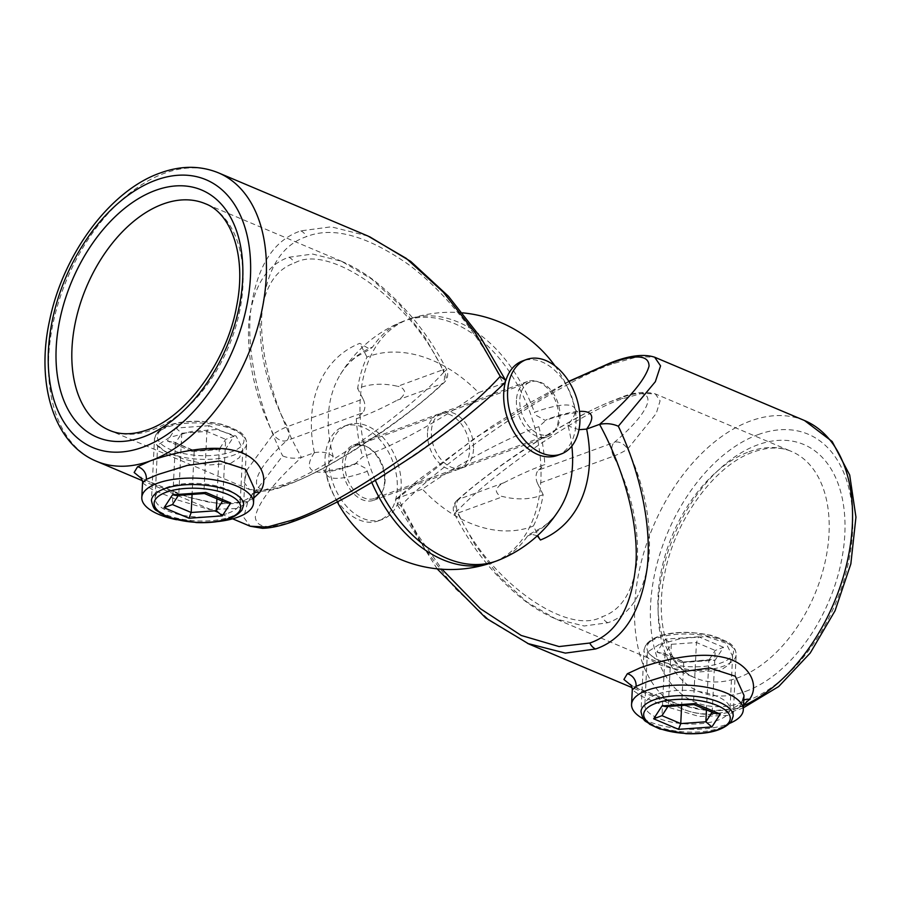 <?xml version="1.0" encoding="UTF-8"?>
<svg xmlns="http://www.w3.org/2000/svg" width="901" height="901" viewBox="0 0 901 901"><rect width="100%" height="100%" fill="white"/><g stroke="black" fill="none" stroke-linecap="round" stroke-linejoin="round"><path stroke-width="0.68" stroke-dasharray="4.5 3.38" d="M527.581 535.982A123.55 90.1 -124.3 0 0 559.881 508.581C555.016 516.397 548.991 522.76 541.816 527.648L529.146 534.394L527.581 535.982A128.584 86.53 -110.1 0 1 498.174 560.366M571.853 446.063A123.55 90.1 -124.3 0 0 567.844 425.114A123.55 90.1 -124.3 0 0 567.788 424.912A123.82 23.437 -30.2 0 0 575.198 409.381A123.82 23.437 -30.2 0 0 534.383 412.331L535.656 415.091L545.308 420.429L547.031 419.404A134.587 25.476 149.8 0 1 579.478 411.397M578.971 429.698L569.939 426.556L567.788 424.912M739.811 707.003L743.989 695.358C744.327 696.349 743.46 698.613 741.388 702.161L741.388 702.161A11.184 8.909 38.1 0 0 739.811 707.003L727.997 715.428L699.131 716.486L667.1 706.891L641.58 696.315L632.277 689.896M527.547 643.449L490.549 621.307L454.982 588.218L424.348 548.146L400.765 505.821C447.594 456.852 565.085 378.443 614.257 363.34L638.122 356.65L654.644 357.19M400.765 505.821L395.516 501.834L396.046 499.154L397.803 498.163L417.14 534.034L441.997 569.241M540.442 540.003L533.415 525.981A128.584 86.53 -110.1 0 0 543.157 494.638A97.736 71.28 55.7 0 1 503.006 496.597C499.368 496.079 497.115 494.131 496.271 490.73L496.338 490.088C497.848 486.653 500.393 484.197 503.974 482.733A98.614 18.662 149.8 0 1 544.778 464.567A128.584 86.53 -110.1 0 0 538.832 426.669L547.031 419.404M613.525 456.165A11.184 1.419 -26.4 0 0 627.614 449.081L656.232 413.514L660.084 400.821L655.32 393.906L642.154 393.32L623.199 398.569C584.411 410.417 492.52 472.777 456.672 511.61A11.184 8.03 48.3 0 1 457.01 500.348L457.01 500.348A11.184 8.03 48.3 0 1 458.924 499.21C494.897 465.344 582.215 410.248 617.174 399.346C659.397 382.013 657.82 405.754 614.324 442.368L538.561 470.074A11.184 7.523 69.9 0 0 536.061 476.178A11.184 7.523 69.9 0 0 537.762 483.882L613.525 456.165C630.61 489.941 638.595 523.909 637.469 558.079C633.853 590.437 622.05 610 602.071 616.78C566.706 636.647 487.801 579.771 458.113 513.007A11.184 1.351 153.2 0 1 454.464 513.75A11.184 1.351 153.2 0 1 456.672 511.61L475.041 544.823L498.974 576.178L526.781 601.913L555.726 618.942L584.186 625.992L607.893 622.737C629.844 615.27 643.517 594.041 648.911 559.048C651.682 522.107 644.587 485.459 627.614 449.081A11.184 7.963 -131.5 0 0 614.324 442.368A11.184 7.523 -110.1 0 0 611.813 448.461A11.184 7.523 -110.1 0 0 613.525 456.165M656.806 694.254A42.64 16.77 -177.2 0 0 644.834 705.111A42.64 16.77 -177.2 0 0 671.065 722.016A42.64 16.77 -177.2 0 0 718.029 720.136A42.64 16.77 -177.2 0 0 730.013 709.278A42.64 16.77 -177.2 0 0 703.782 692.373A42.64 16.77 -177.2 0 0 656.806 694.254M659.25 644.44L647.425 652.099L654.475 658.417L673.869 666.188L698.545 672L720.462 670.321L729.258 664.499L732.603 656.266L725.891 643.066L706.463 636.523L681.415 638.404L659.25 644.44M643.629 719.054A55.918 21.984 -177.2 0 0 727.569 724.156A55.918 21.984 -177.2 0 0 729.844 723.266M533.415 525.981A118.481 86.406 55.7 0 1 422.445 489.142A118.909 22.514 149.8 0 1 538.832 426.669M473.521 449.103A29.361 19.754 -110.1 0 1 462.528 467.765A29.361 19.754 -110.1 0 1 441.096 459.476A29.361 19.754 -110.1 0 1 431.376 431.286A29.361 19.754 -110.1 0 1 442.357 412.624A29.361 19.754 -110.1 0 1 463.801 420.913A29.361 19.754 -110.1 0 1 473.521 449.103M516.431 400.179A29.361 19.754 69.9 0 0 526.15 428.369A29.361 19.754 69.9 0 0 547.583 436.658A29.361 19.754 69.9 0 0 558.575 417.985A29.361 19.754 69.9 0 0 548.855 389.795A29.361 19.754 69.9 0 0 527.423 381.506A29.361 19.754 69.9 0 0 516.431 400.179M375.39 480.413A128.584 86.53 -110.1 0 1 360.141 401.182A128.584 86.53 -110.1 0 1 409.865 318.875A128.584 86.53 -110.1 0 1 534.383 412.331M743.516 705.033L736.522 708.558L709.819 711.013L679.241 704.526L631.252 685.515M568.925 381.551L475.503 437.548L397.803 498.163L422.445 489.142M537.311 535.802L530.137 533.865M538.561 470.074L544.778 464.567M543.157 494.638L537.762 483.882M314.359 452.719A134.294 27.604 -31.1 0 0 354.566 464.511L356.413 463.362L365.941 468.486L367.293 471.302A123.55 25.397 148.9 0 1 326.038 473.318A123.55 25.397 148.9 0 1 333.167 456.683A123.55 25.397 148.9 0 1 333.246 456.593A123.82 89.931 53.9 0 1 339.88 375.3L339.88 375.3A123.82 89.931 53.9 0 1 372.62 347.031L369.996 349.25L359.803 343.337A134.587 97.747 -126.1 0 0 314.415 452.696L301.463 457.438C277.981 416.127 260.243 361.718 261.628 317.884C264.601 272.744 279.569 245.658 306.531 236.614C332.773 226.196 366.651 235.42 408.176 264.275C447.47 293.242 483.015 341.13 503.209 383.646C460.321 428.583 344.069 505.36 297.499 519.505C270.537 529.597 256.47 528.752 255.31 516.994C258.136 502.657 273.51 482.801 301.452 457.438L301.452 457.438C294.841 458.834 288.579 458.316 282.666 455.906L247.955 501.17L243.709 517.343L250.377 526.308M314.415 452.696C320.993 451.446 326.545 452.234 331.084 455.05L333.246 456.593M253.755 498.039L246.773 501.564L220.058 504.031L189.537 497.555L141.502 478.521M142.527 482.891L151.819 489.333L177.328 499.897L209.404 509.504L238.236 508.446L250.073 499.987L254.228 488.376C254.735 489.085 253.879 491.349 251.649 495.145L251.649 495.145A11.184 8.909 38 0 0 250.073 499.987M368.07 236.073L331.185 226.815L300.821 230.87C272.721 240.398 255.918 267.867 250.41 313.3C246.48 357.427 261.053 412.635 282.666 455.906M505.067 382.576L478.566 392.656A118.909 86.361 -126.1 0 0 366.977 357.1A128.584 86.53 69.9 0 0 357.641 388.545A98.614 71.618 -126.1 0 1 397.668 386.315L442.718 369.838C411.723 301.734 329.98 242.797 294.559 263.002C274.411 269.816 262.934 289.762 260.107 322.828C259.916 357.776 268.982 392.397 287.318 426.68L363.069 398.974A11.184 7.523 -110.1 0 1 364.894 406.903A11.184 7.523 -110.1 0 1 362.517 412.872L286.755 440.589A11.184 7.985 46.5 0 1 273.33 434.124C255.096 397.217 246.897 359.893 248.744 322.141C253.35 286.394 266.719 264.77 288.861 257.269L312.658 254.059L341.479 261.256L371.336 278.781L400.19 305.304L425.103 337.548L444.272 371.595A11.184 1.611 -27.3 0 0 446.445 369.241A11.184 1.611 -27.3 0 0 442.718 369.838A11.184 7.523 69.9 0 1 444.531 377.767A11.184 7.523 69.9 0 1 442.166 383.747A11.184 7.918 -133.2 0 0 444.17 382.52L444.17 382.52A11.184 7.918 -133.2 0 0 444.272 371.595C409.707 411.093 320.79 473.273 282.069 485.031L263.002 490.245L249.487 489.513L244.182 482.474L247.111 469.736L273.33 434.124A11.184 1.543 152.3 0 1 287.318 426.68A11.184 7.523 69.9 0 1 289.131 434.609A11.184 7.523 69.9 0 1 286.755 440.589C245.748 477.462 246.547 501.339 288.23 484.13C323.144 473.318 407.522 418.289 442.166 383.747L397.273 400.168C401.013 398.602 403.479 395.99 404.684 392.34L404.662 391.71C403.479 388.579 401.148 386.777 397.668 386.315M228.28 513.142A42.64 16.77 -177.2 0 0 240.252 502.285A42.64 16.77 -177.2 0 0 214.021 485.391A42.64 16.77 -177.2 0 0 167.057 487.272A42.64 16.77 -177.2 0 0 155.073 498.129A42.64 16.77 -177.2 0 0 181.304 515.023A42.64 16.77 -177.2 0 0 228.28 513.142M230.712 463.328L239.508 457.517L242.853 449.284L236.13 436.073L216.679 429.529L191.62 431.421L169.489 437.458L157.664 445.117L164.714 451.424L184.086 459.195L208.762 465.006L230.712 463.328M176.54 519.708A55.918 21.984 -177.2 0 0 216.781 521.679M427.491 432.705A29.361 19.754 69.9 0 0 437.21 460.895A29.361 19.754 69.9 0 0 458.643 469.184A29.361 19.754 69.9 0 0 469.635 450.523A29.361 19.754 69.9 0 0 459.915 422.332A29.361 19.754 69.9 0 0 438.483 414.043A29.361 19.754 69.9 0 0 427.491 432.705M384.581 481.63A29.361 19.754 -110.1 0 1 373.588 500.292A29.361 19.754 -110.1 0 1 352.156 492.002A29.361 19.754 -110.1 0 1 342.436 463.812A29.361 19.754 -110.1 0 1 353.417 445.15A29.361 19.754 -110.1 0 1 374.861 453.44A29.361 19.754 -110.1 0 1 384.581 481.63M494.66 561.627A128.584 86.53 69.9 0 0 540.87 480.627A128.584 86.53 69.9 0 0 497.532 356.278A128.584 86.53 69.9 0 0 402.826 321.443A128.584 86.53 69.9 0 0 372.62 347.031M354.566 464.511L362.652 456.875A118.481 24.35 -31.1 0 0 478.566 392.656M366.977 357.1L359.803 343.337M367.293 471.302A128.584 86.53 69.9 0 0 371.82 482.564M362.517 412.872L356.312 418.74A128.584 86.53 69.9 0 0 362.652 456.875M363.069 398.974L357.641 388.545M356.312 418.74A97.736 20.092 -31.1 0 0 397.273 400.168M350.523 424.957A50.332 33.866 -110.1 0 1 394.514 466.729A50.332 33.866 -110.1 0 1 378.431 520.857A50.332 33.866 -110.1 0 1 371.775 522.22A50.332 33.866 -110.1 0 1 327.773 480.447A50.332 33.866 -110.1 0 1 343.855 426.319A50.332 33.866 -110.1 0 1 350.523 424.957M354.408 423.526A50.332 33.866 -110.1 0 1 398.4 465.31A50.332 33.866 -110.1 0 1 382.317 519.438A50.332 33.866 -110.1 0 1 375.661 520.801A50.332 33.866 -110.1 0 1 331.658 479.028A50.332 33.866 -110.1 0 1 347.741 424.9A50.332 33.866 -110.1 0 1 354.408 423.526M557.156 455.489A50.332 33.866 69.9 0 0 573.239 401.362A50.332 33.866 69.9 0 0 529.236 359.578A50.332 33.866 69.9 0 0 522.569 360.952M545.769 435.239A27.965 18.82 69.9 0 0 549.464 434.473A27.965 18.82 69.9 0 0 558.406 404.414A27.965 18.82 69.9 0 0 533.955 381.202A27.965 18.82 69.9 0 0 530.261 381.956A27.965 18.82 69.9 0 0 521.319 412.027A27.965 18.82 69.9 0 0 545.769 435.239M359.127 445.15A27.965 18.82 -110.1 0 1 383.578 468.351A27.965 18.82 -110.1 0 1 374.636 498.422A27.965 18.82 -110.1 0 1 370.942 499.188A27.965 18.82 -110.1 0 1 346.491 475.976A27.965 18.82 -110.1 0 1 355.433 445.905A27.965 18.82 -110.1 0 1 359.127 445.15M505.731 380.875A50.332 33.866 69.9 0 0 505.337 382.261M216.893 498.782L219.326 449.081L221.747 448.394L225.577 449.103L234.001 436.208L225.667 439.361L219.326 449.081L194.211 450.872L175.436 442.932L181.788 433.212L206.903 431.433L225.667 439.361L222.648 500.99L203.885 493.061L178.421 495.381M234.001 436.208L209.1 425.689L206.903 431.433L203.885 493.061L204.595 493.511M222.536 501.17L224.54 502.015M209.1 425.689L175.785 428.054L167.361 440.949L192.262 451.48L194.211 450.872L192.082 494.401M167.361 440.949L175.436 442.932L172.429 504.56M175.785 428.054L181.788 433.212L178.77 494.84L176.348 495.527M221.747 448.394L194.211 450.872M706.44 709.875L708.873 660.174L711.306 659.498L715.135 660.196L723.548 647.301L715.225 650.454L708.873 660.174L683.758 661.965L664.994 654.036L671.335 644.316L696.45 642.526L715.225 650.454L712.207 712.083L693.443 704.154L667.979 706.474M723.548 647.301L698.658 636.782L696.45 642.526L693.443 704.154L694.153 704.605M712.094 712.263L714.099 713.108M698.658 636.782L665.332 639.158L656.919 652.042L681.809 662.573L683.758 661.965L681.629 705.506M656.919 652.042L664.994 654.036L661.976 715.664M665.332 639.158L671.335 644.316L668.328 705.945L665.895 706.621M711.306 659.498L683.758 661.965M743.753 700.201A11.184 8.909 38.1 0 0 741.388 702.161C738.426 705.843 733.572 708.4 726.814 709.808C715.011 711.497 703.095 710.743 691.09 707.567C675.345 703.58 660.196 698.433 645.668 692.126C632.232 686.393 630.013 684.208 630.542 684.535M614.257 363.34A11.184 7.523 69.9 0 0 609.909 363.103M503.974 482.733L458.924 499.21A11.184 7.523 -110.1 0 0 456.413 505.303A11.184 7.523 -110.1 0 0 458.113 513.007L503.006 496.597M607.893 622.737A11.184 7.523 -110.1 0 1 602.071 616.78M623.199 398.569A11.184 7.523 69.9 0 0 618.863 398.343A11.184 7.523 69.9 0 0 617.174 399.346M745.555 691.405A134.215 84.097 -67.1 0 0 844.823 534.045A134.215 84.097 -67.1 0 0 757.617 444.891A134.215 84.097 -67.1 0 0 658.338 602.251A134.215 84.097 -67.1 0 0 745.555 691.405M749.08 451.773A123.032 77.092 112.9 0 1 791.45 451.435A123.032 77.092 112.9 0 1 824.618 564.105A123.032 77.092 112.9 0 1 738.032 677.743A123.032 77.092 112.9 0 1 695.662 678.081A123.032 77.092 112.9 0 1 662.494 565.4A123.032 77.092 112.9 0 1 749.08 451.773M804.514 420.53A156.583 98.119 -67.1 0 0 750.589 420.958A156.583 98.119 -67.1 0 0 640.386 565.58A156.583 98.119 -67.1 0 0 682.598 708.986A156.583 98.119 -67.1 0 0 736.522 708.558A156.583 98.119 -67.1 0 0 743.483 705.72M758.113 434.62A145.399 91.102 112.9 0 1 852.594 531.196A145.399 91.102 112.9 0 1 745.048 701.676A145.399 91.102 112.9 0 1 650.567 605.1A145.399 91.102 112.9 0 1 758.113 434.62M253.992 493.196A11.184 8.909 38 0 0 251.649 495.145C250.489 497.104 247.482 499.143 242.639 501.249C237.684 504.256 226.072 504.481 207.816 501.947L189.649 497.453C173.904 492.34 162.912 488.342 156.684 485.459L140.781 477.541M300.821 230.87A11.184 7.523 -110.1 0 1 306.531 236.614M295.686 520.643A11.184 7.523 69.9 0 0 297.499 519.505M282.069 485.031A11.184 7.523 69.9 0 0 286.417 485.267A11.184 7.523 69.9 0 0 288.23 484.13M288.861 257.269A11.184 7.523 -110.1 0 1 294.559 263.002M341.49 261.267L341.49 261.267C353.203 266.313 364.398 272.98 375.098 281.27C404.932 305.169 428.707 334.496 446.445 369.241A11.184 11.184 0 0 1 444.17 382.52C427.896 397.859 407.635 414.066 383.375 431.151L353.068 451.108L329.293 465.051C313.694 473.689 299.402 480.436 286.417 485.267C271.73 491.304 259.42 492.712 249.487 489.513L109.562 430.374A123.032 77.092 -67.1 0 0 151.931 430.036A123.032 77.092 -67.1 0 0 238.517 316.397A123.032 77.092 -67.1 0 0 205.349 203.727L341.479 261.256M96.497 461.278A156.583 98.119 112.9 0 1 54.297 317.873A156.583 98.119 112.9 0 1 164.489 173.251A156.583 98.119 112.9 0 1 218.414 172.823M243.619 505.033A46.131 18.144 2.8 0 1 242.245 509.031A46.131 18.144 2.8 0 1 191.463 520.519A46.131 18.144 2.8 0 1 151.458 500.517L154.476 438.9A46.131 18.144 -177.2 0 0 194.47 458.902A46.131 18.144 -177.2 0 0 245.263 447.403A46.131 18.144 -177.2 0 0 246.637 443.405A46.131 18.144 -177.2 0 0 206.633 423.402A46.131 18.144 -177.2 0 0 155.85 434.89A46.131 18.144 -177.2 0 0 154.476 438.9L156.211 433.741C163.948 424.686 179.119 420.553 201.723 421.341L221.128 424.112L237.909 430.712C243.349 433.719 246.255 437.954 246.637 443.405L243.619 505.033M158.677 432.705A43.338 17.04 2.8 0 1 211.194 422.468A43.338 17.04 2.8 0 1 242.673 444.463A43.338 17.04 2.8 0 1 190.156 454.69A43.338 17.04 2.8 0 1 158.677 432.705M192.262 451.48L225.577 449.103M733.177 716.126A46.131 18.144 2.8 0 1 731.803 720.136A46.131 18.144 2.8 0 1 681.01 731.623A46.131 18.144 2.8 0 1 641.016 711.621L644.024 649.993A46.131 18.144 -177.2 0 0 684.028 669.995A46.131 18.144 -177.2 0 0 734.811 658.507A46.131 18.144 -177.2 0 0 736.185 654.498A46.131 18.144 -177.2 0 0 696.191 634.495A46.131 18.144 -177.2 0 0 645.398 645.983A46.131 18.144 -177.2 0 0 644.024 649.993L645.769 644.834C653.495 635.779 668.666 631.646 691.281 632.446L710.686 635.205L727.456 641.805C732.907 644.823 735.813 649.047 736.185 654.498L733.177 716.126M648.236 643.798A43.338 17.04 2.8 0 1 700.753 633.561A43.338 17.04 2.8 0 1 732.231 655.556A43.338 17.04 2.8 0 1 679.714 665.783A43.338 17.04 2.8 0 1 648.236 643.798M681.809 662.573L715.135 660.196M554.96 365.851A128.618 128.618 0 0 1 575.198 409.381L578.296 413.255L576.235 413.041C570.581 412.793 560.264 415.26 545.308 420.429M437.12 568.824L395.516 501.834M457.01 500.348C474.455 484.772 496.26 468.182 522.422 450.601L552.718 431.455L576.978 417.704C592.261 409.493 606.227 403.04 618.863 398.343C631.759 392.509 643.911 391.023 655.32 393.906L791.45 451.435C780.559 446.738 767.889 446.93 753.427 452.009C715.011 464.747 673.802 520.665 664.262 576.268C654.284 626.172 670.051 668.711 695.662 678.081L555.726 618.931C544.148 613.941 533.088 607.319 522.546 599.052C494.03 575.942 471.336 547.504 454.464 513.75A11.184 11.184 0 0 1 457.01 500.348M743.381 707.826L740.87 708.783C720.237 716.306 700.809 716.374 682.598 708.986L632.085 687.632M647.425 652.099L644.834 705.111M547.583 436.658L462.528 467.765M462.618 312.85A128.618 128.618 0 0 0 409.842 318.886M527.423 381.506L442.357 412.624M732.603 656.266L730.013 709.278M568.801 381.36L528.087 403.749L491.27 426.702L418.165 480.064L396.046 499.154M337.267 501.902A128.618 128.618 0 0 1 326.038 473.318L323.572 470.119L326.32 470.435C332.199 470.615 342.234 468.261 356.413 463.362M402.871 321.432A128.618 128.618 0 0 0 339.88 375.3C344.373 367.732 349.993 361.504 356.717 356.593L369.996 349.25M242.842 449.284L240.252 502.285M373.588 500.292L458.643 469.184M232.638 518.818L142.324 480.65M353.417 445.15L438.483 414.043M157.664 445.117L155.073 498.129M368.092 236.085L369.523 236.693M378.431 520.857L382.317 519.438M549.464 434.473L374.636 498.422M530.261 381.956L355.433 445.905M343.855 426.319L347.741 424.9M173.555 441.907L193.771 450.455M663.102 653L683.33 661.548"/><path stroke-width="1.35" d="M498.129 560.377A128.618 128.618 0 0 0 559.881 508.581A123.55 90.1 -124.3 0 0 571.853 446.063M631.252 685.515L623.897 679.467L627.344 673.734L640.172 667.832C661.593 660.106 698.343 651.333 722.929 657.246C748.427 662.314 760.455 684.535 749.497 699.345L743.516 705.033M729.844 723.266A55.918 21.984 -177.2 0 0 743.28 709.932L743.989 695.358L735.306 676.234L709.695 667.956L676.921 672.439L647.706 681.494L636.038 686.382L632.277 689.896C632.232 687.846 631.657 686.055 630.542 684.535L630.542 684.535M654.644 357.19L660.568 365.874L655.331 381.709L618.323 426.241C638.832 469.049 652.087 523.639 647.278 567.303C640.859 612.241 623.638 639.473 595.595 648.99L565.377 653.112L527.547 643.449M441.997 569.241L480.334 608.648L521.217 635.464L559.07 646.569L589.783 643.032C616.689 633.989 632.108 607.116 636.038 562.427C638.347 519.032 621.949 465.231 599.559 424.36L599.559 424.36C628.684 399.458 645.195 380.031 649.058 366.088C648.844 354.679 635.239 354.025 608.231 364.117L568.925 381.551M579.478 411.397A134.587 25.476 149.8 0 1 586.596 429.101L599.548 424.371C606.17 423.031 612.432 423.65 618.323 426.241M743.28 709.932A55.918 21.984 -177.2 0 0 708.873 687.756A55.918 21.984 -177.2 0 0 647.278 690.234A55.918 21.984 -177.2 0 0 631.567 704.458A55.918 21.984 -177.2 0 0 643.629 719.054M498.174 560.366A128.584 86.53 -110.1 0 1 375.39 480.413M586.652 429.079A134.294 97.939 55.7 0 1 540.442 540.003L537.311 535.802M586.596 429.101L578.971 429.698M141.502 478.521L134.148 472.484L137.605 466.729L150.422 460.85C171.922 453.102 208.536 444.339 233.201 450.263C258.61 455.298 270.694 477.53 259.77 492.318L253.755 498.039M216.781 521.679A55.918 21.984 -177.2 0 0 237.808 517.174A55.918 21.984 -177.2 0 0 253.519 502.938L254.228 488.376L245.556 469.252L219.923 460.963L187.194 465.445L157.945 474.512L146.311 479.377L142.527 482.913C143.36 482.868 140.455 475.886 140.781 477.541M291.35 520.406C340.657 505.393 455.467 426.207 500.235 376.325L505.495 380.109L505.067 382.576C482.012 405.078 452.032 429.135 415.113 454.735L379.039 478.183L349.509 495.37C329.89 506.171 311.949 514.595 295.686 520.643C282.385 525.553 271.302 528.11 262.45 528.301L250.151 526.218L267.147 527.062L291.35 520.406A11.184 7.523 69.9 0 0 295.686 520.643M253.519 502.938A55.918 21.984 -177.2 0 0 219.123 480.774A55.918 21.984 -177.2 0 0 157.517 483.24A55.918 21.984 -177.2 0 0 141.806 497.476A55.918 21.984 -177.2 0 0 176.54 519.708M500.235 376.325L475.334 333.043L443.224 292.082L406.238 258.384L368.07 236.073L218.414 172.823A156.583 98.119 112.9 0 1 260.614 316.228A156.583 98.119 112.9 0 1 150.422 460.85A156.583 98.119 112.9 0 1 96.497 461.278C53.553 443.697 35.691 383.207 49.623 320.373C62.991 254.409 109.99 190.516 160.141 173.026C180.774 165.502 200.202 165.435 218.414 172.823M371.82 482.564A128.584 86.53 69.9 0 0 491.146 562.934A128.584 86.53 69.9 0 0 494.66 561.627M554.374 455.433A50.332 33.866 69.9 0 0 561.041 454.059A50.332 33.866 69.9 0 0 577.124 399.943A50.332 33.866 69.9 0 0 533.122 358.159A50.332 33.866 69.9 0 0 526.454 359.533A50.332 33.866 69.9 0 0 510.371 413.66A50.332 33.866 69.9 0 0 554.374 455.433M505.337 382.261A50.332 33.866 69.9 0 0 514.167 432.615A50.332 33.866 69.9 0 0 550.488 456.852A50.332 33.866 69.9 0 0 557.156 455.489L561.041 454.059M526.454 359.533L522.569 360.952A50.332 33.866 69.9 0 0 505.731 380.875M216.893 498.782L216.308 510.709L222.536 501.17M192.082 494.401L191.192 512.5L216.308 510.709L222.31 515.868L188.996 518.233L191.192 512.5L172.429 504.56L164.095 507.714L172.519 494.818L205.833 492.453L230.735 502.972L224.54 502.015L204.448 493.523M178.421 495.381L172.429 504.56M203.885 493.061L205.833 492.453M204.595 493.511L176.348 495.527L172.519 494.818M706.44 709.875L705.866 721.802L712.094 712.263M681.629 705.506L680.751 723.593L705.866 721.802L711.869 726.961L678.554 729.337L680.751 723.593L661.976 715.664L653.653 718.807L662.066 705.911L695.392 703.546L720.282 714.065L714.099 713.108L694.007 704.616M667.979 706.474L661.976 715.664M693.443 704.154L695.392 703.546M694.153 704.605L665.895 706.621L662.066 705.911M749.497 699.345A11.184 8.909 38.1 0 0 743.753 700.201M627.344 673.734A11.184 10.148 -121.2 0 1 636.038 686.382M743.483 705.72A156.583 98.119 -67.1 0 0 847.796 559.161A156.583 98.119 -67.1 0 0 804.514 420.53L654.847 357.28C643.697 353.597 628.718 355.546 609.909 363.103A11.184 7.523 69.9 0 0 608.231 364.117M595.595 648.99A11.184 7.523 -110.1 0 1 589.783 643.032M137.605 466.729A11.184 10.148 -121.1 0 1 146.311 479.377M259.77 492.318A11.184 8.909 38 0 0 253.992 493.196M143.394 436.906A134.215 84.097 112.9 0 1 56.189 347.763A134.215 84.097 112.9 0 1 155.456 190.404A134.215 84.097 112.9 0 1 242.673 279.547A134.215 84.097 112.9 0 1 143.394 436.906M162.98 204.065A123.032 77.092 -67.1 0 0 76.394 317.704A123.032 77.092 -67.1 0 0 109.562 430.374C120.441 435.07 133.123 434.879 147.584 429.8C185.989 417.062 227.21 361.143 236.749 305.529C246.728 255.625 230.96 213.098 205.349 203.727A123.032 77.092 -67.1 0 0 162.98 204.065M155.952 180.132A145.399 91.102 -67.1 0 0 48.417 350.602A145.399 91.102 -67.1 0 0 142.899 447.178A145.399 91.102 -67.1 0 0 250.444 276.708A145.399 91.102 -67.1 0 0 155.952 180.132M152.832 496.519A46.131 18.144 2.8 0 1 203.626 485.031A46.131 18.144 2.8 0 1 243.619 505.033L241.885 510.18C234.159 519.235 218.999 523.368 196.407 522.58L170.379 517.895L160.22 513.232C156.391 509.166 154.082 512.331 151.458 500.517A46.131 18.144 2.8 0 1 152.832 496.519M239.407 511.227A43.338 17.04 -177.2 0 0 207.94 489.232A43.338 17.04 -177.2 0 0 155.411 499.458A43.338 17.04 -177.2 0 0 186.89 521.454A43.338 17.04 -177.2 0 0 239.407 511.227M188.996 518.233L164.095 507.714M230.735 502.972L222.31 515.868M642.39 707.612A46.131 18.144 2.8 0 1 693.173 696.124A46.131 18.144 2.8 0 1 733.177 716.126L731.432 721.284C723.706 730.328 708.546 734.461 685.965 733.673L659.937 728.999L649.767 724.325C645.938 720.259 643.641 723.435 641.016 711.621A46.131 18.144 2.8 0 1 642.39 707.612M728.965 722.32A43.338 17.04 -177.2 0 0 697.487 700.325A43.338 17.04 -177.2 0 0 644.97 710.562A43.338 17.04 -177.2 0 0 676.448 732.547A43.338 17.04 -177.2 0 0 728.965 722.32M678.554 729.337L653.653 718.807M720.282 714.065L711.869 726.961M632.085 687.632L528.943 644.046L485.695 617.951L437.12 568.824M804.514 420.53L832.164 441.501L849.688 474.996L855.95 517.129L850.848 563.891L835.069 610.743L810.224 653.034L778.712 686.528L743.381 707.826M554.96 365.851A128.618 128.618 0 0 0 462.618 312.85M631.567 704.458L632.277 689.896M609.909 363.103L568.801 381.36M141.806 497.476L142.527 482.913M250.151 526.218L232.638 518.818M142.324 480.65L96.497 461.278M337.267 501.902A128.618 128.618 0 0 0 491.18 562.922M369.523 236.693L410.71 261.403L448.428 296.26L480.593 337.323L505.495 380.109"/></g></svg>

